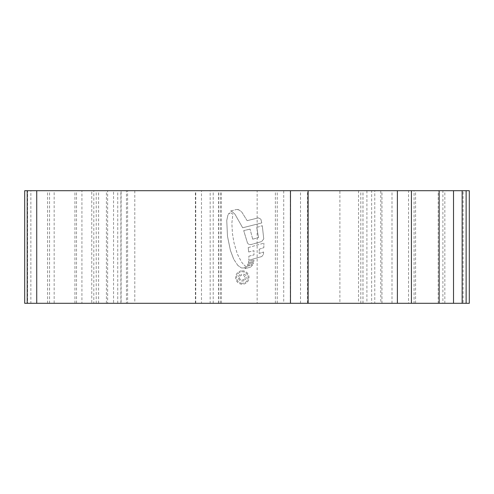 <?xml version="1.0" encoding="UTF-8"?>
<svg xmlns="http://www.w3.org/2000/svg" width="494" height="494" viewBox="0 0 494 494"><rect width="100%" height="100%" fill="white"/><g stroke="black" fill="none" stroke-linecap="round" stroke-linejoin="round"><path stroke-width="0.37" stroke-dasharray="2.47 1.85" d="M24.7 303.291L76.508 303.291L76.508 190.709L81.924 190.709L81.924 303.291L107.624 303.291L107.624 190.709L113.552 190.709L113.552 303.291L121.092 303.291L98.602 303.291L391.995 303.291L366.9 303.291L374.767 303.291L374.767 190.709L366.9 190.709L371.636 190.709L371.636 303.291M47.572 303.291L47.572 190.709L54.167 190.709L54.167 303.291M76.508 303.291L81.924 303.291M74.934 303.291L74.934 190.709M107.624 303.291L113.552 303.291M106.414 303.291L106.414 190.709M24.7 190.709L30.869 190.709L30.869 303.291M91.767 303.291L362.997 303.291L127.6 303.291L127.6 190.709L257.152 190.709L257.152 303.291L283.717 303.291L91.767 303.291L91.767 190.709L93.804 190.709L93.804 303.291M195.396 303.291L195.396 190.709L210.166 190.709L210.166 303.291M195.748 303.291L195.748 190.709L195.396 190.709M96.213 303.291L96.213 190.709L91.767 190.709M127.6 303.291L126.433 303.291L126.433 190.709M126.433 303.291L257.152 303.291M213.21 303.291L213.21 190.709L362.997 190.709L127.6 190.709M27.207 303.291L27.571 303.291L27.207 303.291M27.571 190.709L27.207 190.709L27.571 190.709L27.571 303.291M117.733 303.291L117.733 190.709L121.092 190.709L121.092 303.291M121.092 190.709L113.552 190.709M231.019 212.926L232.878 214.137L231.853 223.245L232.464 233.718L234.026 242.912L237.398 254.169L241.517 261.999L243.659 264.642L241.517 261.999L237.398 254.169L234.026 242.912L232.464 233.718L231.853 223.245L232.878 214.137L231.019 212.926L229.827 212.926L231.019 212.926M228.975 213.445L229.827 212.926L227.969 214.884L228.975 213.445M227.969 214.884L226.752 220.522L227.487 236.274L230.42 250.458L233.748 259.264L230.42 250.458L227.487 236.274L226.752 220.522L227.969 214.884M237.818 265.402L233.748 259.264L237.818 265.402L241.449 267.97L237.818 265.402M244.042 267.97L241.449 267.97L244.042 267.97L245.913 266.513L244.042 267.97M245.913 266.513L243.659 264.642L245.913 266.513M247.173 266.204L252.502 265.019L250.798 267.081L252.502 265.019L247.173 266.204L244.814 268.631L250.798 267.081L244.814 268.631L247.173 266.204M247.513 265.278L253.261 263.802L253.453 262.505L253.261 263.802L247.513 265.278L247.969 263.913L253.453 262.505L247.969 263.913L247.513 265.278M248.402 262.752L253.867 261.338L254.033 259.986L253.867 261.338L248.402 262.752L248.63 261.314L254.033 259.986L248.63 261.314L248.402 262.752M259.239 249.211L263.839 247.685L263.895 243.153L263.839 247.685L259.239 249.211L259.152 253.471L263.617 251.996L259.152 253.471L259.239 249.211M248.223 247.58L263.895 243.153L248.223 247.58L248.686 251.989L248.223 247.58M248.686 251.989L253.953 250.693L253.984 254.916L253.953 250.693L248.686 251.989M248.871 256.176L253.984 254.916L248.871 256.176L248.809 260.252L248.871 256.176M261.777 256.547L248.809 260.252L261.777 256.547L263.401 254.515L261.777 256.547M263.401 254.515L263.617 251.996L263.401 254.515M263.753 238.917L262.289 225.715L263.753 238.917L261.629 241.566L251.292 244.487C249.421 244.913 248.112 244.308 247.371 242.671L243.715 230.605L250.075 229.13L243.715 230.605L247.371 242.671C248.105 244.308 249.414 244.913 251.292 244.487L261.629 241.566L263.753 238.917M256.732 227.431L262.289 225.715L256.732 227.431L258.566 237.676L256.732 227.431M252.693 239.164L258.566 237.676L252.693 239.164L250.075 229.13L252.693 239.164M261.752 222.936L242.671 227.783L261.752 222.936L260.888 219.188L261.752 222.936M258.418 217.86L260.888 219.188L258.418 217.86L247.124 220.676L258.418 217.86M247.124 220.676L241.832 212.093L239.034 209.95L241.832 212.093L247.124 220.676M237.824 209.493L239.034 209.95L236.274 209.524L237.824 209.493M230.593 211.031L236.274 209.524L230.593 211.031L231.871 211.42L234.928 214.137L242.671 227.783L234.928 214.137L231.871 211.42L230.593 211.031M98.602 303.291L98.602 190.709L371.636 190.709M242.319 270.693C246.42 271.107 248.661 273.373 249.038 277.492C248.667 281.617 246.426 283.889 242.319 284.303C238.225 283.889 235.984 281.623 235.589 277.492C235.971 273.38 238.213 271.113 242.319 270.693C238.219 271.101 235.978 273.367 235.589 277.492C235.965 281.605 238.213 283.877 242.319 284.303C246.426 283.889 248.667 281.617 249.038 277.492C248.661 273.38 246.426 271.113 242.319 270.693M374.767 190.709L381.955 190.709L380.788 190.709L380.788 303.291L408.557 303.291L408.557 190.709L415.59 190.709L414.058 190.709L414.058 303.291L438.209 303.291L438.209 190.709L444.841 190.709L442.902 190.709L442.902 303.291L463.1 303.291L463.1 190.709L469.3 190.709M414.058 190.709L438.209 190.709M442.902 190.709L463.1 190.709M380.788 190.709L408.557 190.709M466.126 303.291L466.114 190.709M49.548 303.291L49.548 190.709L47.572 190.709M30.869 190.709L49.548 190.709M54.167 190.709L76.508 190.709M81.924 190.709L107.624 190.709M307.521 303.291L307.521 190.709L213.21 190.709M275.38 303.291L275.38 190.709L283.717 190.709L283.717 303.291M277.233 303.291L277.233 190.709L134.8 190.709L134.8 303.291M120.888 303.291L120.888 190.709L93.804 190.709M96.213 190.709L290.256 190.709L290.256 303.291M300.506 303.291L300.506 190.709L307.774 190.709L307.774 303.291M117.733 190.709L98.602 190.709M307.774 190.709L210.166 190.709M195.748 190.709L201.478 190.709L201.478 303.291M220.318 303.291L220.318 190.709L358.527 190.709L358.527 303.291M360.818 303.291L360.818 190.709L339.897 190.709L339.897 303.291M374.767 303.291L380.788 303.291M408.557 303.291L414.058 303.291M438.209 303.291L442.902 303.291M463.1 303.291L469.3 303.291M300.506 190.709L290.256 190.709M120.888 190.709L134.8 190.709M277.233 190.709L283.717 190.709M275.38 190.709L257.152 190.709M307.521 190.709L339.897 190.709M360.818 190.709L358.527 190.709M220.318 190.709L201.478 190.709M242.313 283.321C238.812 282.963 236.898 281.024 236.577 277.492C236.892 273.979 238.806 272.04 242.313 271.675C245.821 272.046 247.735 273.985 248.056 277.505C247.735 281.012 245.821 282.951 242.313 283.321C245.814 282.957 247.729 281.018 248.056 277.505C247.735 273.985 245.827 272.046 242.313 271.675C238.812 272.033 236.898 273.972 236.577 277.492C236.898 281.018 238.812 282.963 242.313 283.321M243.628 274.133C245.382 274.473 246.259 275.566 246.253 277.418C246.006 279.783 244.666 280.987 242.233 281.024C239.849 280.969 238.571 279.771 238.38 277.43C238.534 275.522 239.571 274.423 241.492 274.133L241.492 275.282L239.998 275.924L239.362 277.498C239.559 279.116 240.51 279.907 242.202 279.876C243.956 279.907 244.919 279.073 245.104 277.375L243.628 275.282L243.628 274.133L243.628 275.282L245.104 277.375C244.925 279.067 243.962 279.9 242.202 279.876C240.522 279.919 239.578 279.129 239.362 277.498L239.849 276.078L241.492 275.282L241.492 274.133C239.578 274.423 238.54 275.516 238.38 277.43C238.553 279.758 239.837 280.956 242.233 281.024C244.66 280.987 246 279.789 246.253 277.418C246.259 275.584 245.388 274.491 243.628 274.133M218.478 303.291L218.478 190.709M221.417 303.291L221.417 190.709M218.651 303.291L218.651 190.709M391.995 303.291L391.995 190.709M366.9 190.709L366.9 303.291M362.997 303.291L362.997 190.709M362.954 303.291L362.954 190.709M381.955 303.291L381.955 190.709M415.59 303.291L415.59 190.709M444.841 303.291L444.841 190.709"/><path stroke-width="0.74" d="M27.207 303.291L24.7 303.291L24.7 190.709L36.729 190.709L36.729 303.291L27.207 303.291L27.207 190.709M462.143 303.291L462.143 190.709L469.3 190.709L469.3 303.291L36.729 303.291M290.478 303.291L290.478 190.709L36.729 190.709M462.143 190.709L453.523 190.709L453.523 303.291M439.166 303.291L439.166 190.709L411.422 190.709L411.422 303.291M397.38 303.291L397.38 190.709L290.478 190.709M397.38 190.709L411.422 190.709M439.166 190.709L453.523 190.709M466.126 303.291L466.126 190.709M308.126 303.291L308.126 190.709"/></g></svg>
